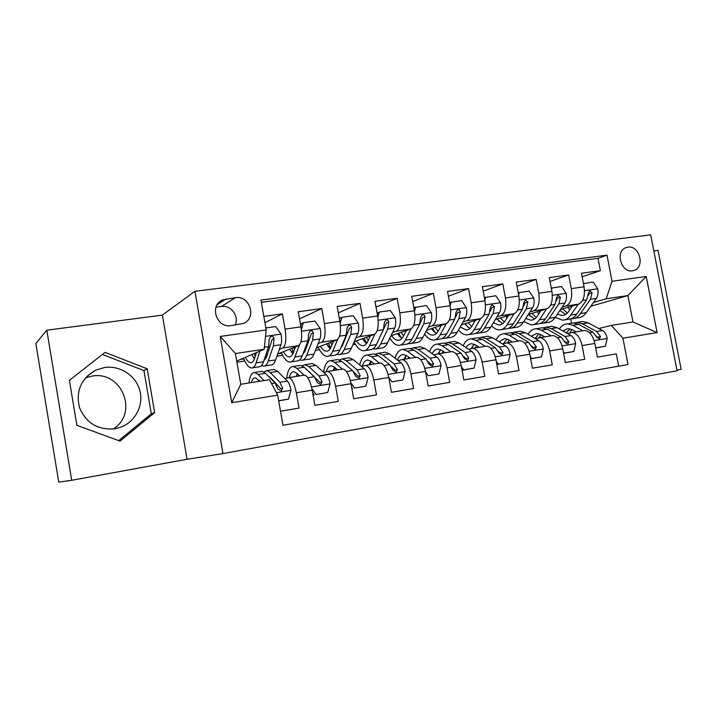 <?xml version="1.0" encoding="UTF-8"?>
<svg xmlns="http://www.w3.org/2000/svg" width="717" height="717" viewBox="0 0 717 717"><rect width="100%" height="100%" fill="white"/><g stroke="black" fill="none" stroke-linecap="round" stroke-linejoin="round"><path stroke-width="1.08" d="M627.913 247.141L626.129 247.58C614.917 250.977 620.94 273.034 632.475 270.793L634.043 270.417C645.345 267.154 639.519 245.044 627.913 247.141M114.881 428.802C97.942 430.236 86.139 423.147 79.462 407.561C75.626 391.079 81.03 378.621 95.675 370.187L104.574 367.516C120.097 365.195 135.88 375.574 139.806 390.442C143.893 405.275 135.379 421.865 120.662 427.26L114.881 428.802M113.053 429.053C139.053 413.566 121.89 370.313 91.964 376.111L85.547 377.805M676.947 370.106L681.15 369.336L658.036 250.358L653.814 250.914M222.969 453.583L677.081 370.788L650.704 234.871L194.916 291.29L222.969 453.583L187.065 459.283L162.383 315.104L46.802 330.196L71.7 480.282L187.065 459.283M71.7 480.282L58.758 482.129L35.85 343.542L46.802 330.196M582.132 276.789L600.371 270.676L581.46 273.249L584.041 286.809L571.279 288.61C572.48 297.851 570.705 303.658 565.937 306.025L562.101 307.172M550.002 281.423L568.689 274.978L549.285 277.613L551.884 291.353L538.781 293.208C540.009 302.565 538.333 308.427 533.753 310.793L529.944 311.958M517.029 286.208L536.182 279.397L516.258 282.104L518.875 296.022L505.422 297.931C506.686 307.414 505.118 313.329 500.717 315.686L496.953 316.878M483.177 291.147L502.805 283.932L482.353 286.71L484.979 300.817L471.168 302.771C472.458 312.379 471.006 318.357 466.812 320.705L463.074 321.924M448.421 296.264L468.533 288.584L447.533 291.434L450.168 305.747L435.981 307.754C437.298 317.488 435.972 323.528 431.993 325.868L428.3 327.113M412.714 301.579L433.337 293.37L411.746 296.3L414.399 310.802L399.817 312.872C401.17 322.74 399.969 328.834 396.223 331.164L392.575 332.446M376.022 307.1L397.164 298.281L374.973 301.292L377.635 316.009L362.641 318.124C364.03 328.135 362.972 334.292 359.468 336.614L355.865 337.931M338.316 312.872L359.97 303.327L337.16 306.428L339.831 321.35L324.407 323.537C325.832 333.683 324.918 339.903 321.673 342.206L318.133 343.586M299.536 318.922L321.727 308.525L298.263 311.716L300.943 326.853C302.395 337.089 301.57 343.344 298.487 345.648L277.721 353.992M280.508 411.253L299.034 408.09L296.327 392.755C294.436 383.577 291.9 378.54 288.718 377.626L285.016 378.71M303.721 375.215L304.411 375.125C307.692 376.013 310.282 381.014 312.173 390.138L314.88 405.383L338.307 401.377L335.61 386.266C333.71 377.232 331.048 372.284 327.624 371.433L323.797 372.499M342.134 369.103L342.878 369.004C346.392 369.838 349.107 374.74 351.007 383.72L353.705 398.751L376.479 394.861L373.79 379.956C371.872 371.056 369.094 366.208 365.437 365.41L361.493 366.468M379.481 363.161L380.279 363.053C384.016 363.824 386.839 368.637 388.766 377.492L391.446 392.307L413.584 388.515L410.913 373.826C408.986 365.061 406.091 360.301 402.228 359.558L398.177 360.606M415.815 357.371L416.658 357.254C420.61 357.98 423.541 362.703 425.477 371.424L428.139 386.033L449.684 382.349L447.023 367.866C445.087 359.226 442.084 354.557 438.015 353.857L433.866 354.906M451.181 351.742L452.06 351.617C456.209 352.298 459.247 356.932 461.192 365.527L463.845 379.929L484.8 376.353L482.156 362.067C480.211 353.544 477.11 348.955 472.853 348.31L468.613 349.349M485.606 346.266L486.529 346.132C490.858 346.759 493.995 351.312 495.949 359.791L498.584 373.996L518.991 370.51L516.357 356.421C514.403 348.014 511.212 343.515 506.776 342.914L502.447 343.945M519.126 340.925L520.094 340.79C524.602 341.373 527.829 345.845 529.782 354.198L532.408 368.215L552.278 364.828L549.661 350.918C547.698 342.627 544.418 338.209 539.82 337.653L535.411 338.684M551.794 335.726L552.798 335.583C557.459 336.13 560.775 340.521 562.737 348.758L565.354 362.587L584.705 359.28L582.096 345.567C580.134 337.384 576.773 333.038 572.014 332.527L567.532 333.557M584.041 286.809C585.233 295.996 583.414 301.776 578.583 304.151L560.533 309.502M551.884 291.353C553.103 300.665 551.382 306.5 546.721 308.866L528.357 314.449M518.875 296.022C520.121 305.46 518.508 311.348 514.035 313.714L495.339 319.549M434.179 331.344L433.713 331.496M484.979 300.817C486.26 310.38 484.755 316.331 480.48 318.68L461.452 324.801M400.453 336.515L399.772 336.748M450.168 305.747C451.477 315.426 450.097 321.44 446.037 323.788L426.66 330.232M365.84 341.848L364.944 342.161M366.575 343.031L365.948 343.12M414.399 310.802C415.743 320.624 414.489 326.692 410.653 329.031L390.935 335.843M343.784 342.376L342.995 342.672M330.331 347.333L329.193 347.745M377.635 316.009C379.006 325.957 377.895 332.088 374.292 334.418L354.225 341.659M342.206 345.997L341.462 346.266M306.159 348.229L304.94 348.695M293.074 353.302L292.491 353.526M339.831 321.35C341.238 331.442 340.27 337.644 336.918 339.948L316.502 347.7M304.528 352.235L303.847 351.572M230.919 325.635L243.448 323.439C257.071 318.249 249.937 295.144 235.499 297.68L222.467 299.966C209.068 305.496 216.597 328.341 230.919 325.635M600.371 270.676L598.005 258.344L607.003 255.153L260.961 300.091L266.213 329.972L264.143 349.269L236.735 361.063M607.003 255.153L612.013 281.279L646.232 276.457L657.095 332.58L622.939 338.209L627.993 364.532L282.973 425.28L277.676 395.139L231.743 402.712L220.236 336.443L266.213 329.972M264.932 322.65L282.39 313.867L285.079 329.103C286.54 339.392 285.778 345.675 282.812 347.969L279.325 349.403M267.486 354.288L265.819 354.969M274.306 382.242L274.808 382.071M618.654 366.172L616.297 353.884L597.44 357.111L594.841 343.461C592.878 335.332 589.482 331.012 584.66 330.51L583.62 330.662M321.727 308.525L324.407 323.537M359.97 303.327L362.641 318.124M397.164 298.281L399.817 312.872M433.337 293.37L435.981 307.754M468.533 288.584L471.168 302.771M502.805 283.932L505.422 297.931M536.182 279.397L538.781 293.208M568.689 274.978L571.279 288.61M598.005 258.344L261.355 302.332M282.39 313.867L263.829 316.385M590.79 306.267L627.895 295.574L606.206 298.774L593.452 302.502M570.123 309.323L569.585 309.484M264.143 349.269L235.418 353.508L240.778 384.267L269.484 379.714L277.676 395.139M162.383 315.104L194.916 291.29M598.838 328.565L611.305 325.41L632.977 321.969L627.895 295.574L646.232 276.457M571.548 323.233L570.723 318.895M389.295 339.222L390.389 339.06M341.382 346.454L342.018 346.356M352.872 344.716L355.417 344.33M315.444 350.362L319.513 349.753M276.959 356.17L282.641 355.309M236.933 362.202L244.757 361.018M240.518 359.432L243.78 358.939M253.37 357.505L254.929 357.272M292.231 353.221L293.271 352.818M278.268 353.768L281.611 353.266M291.21 351.832L293.136 351.545M328.924 347.449L330.143 347.001M316.358 348.059L318.438 347.745M328.036 346.302L329.65 346.06M364.666 341.866L365.652 341.516M363.904 340.925L365.222 340.727M399.494 336.452L400.256 336.192M398.831 335.681L399.871 335.529M433.435 331.209L433.973 331.03M432.871 330.582L433.633 330.465M466.041 325.608L466.552 325.527M622.939 338.209L611.305 325.41M606.206 298.774L612.013 281.279M235.418 353.508L220.236 336.443M240.778 384.267L231.743 402.712M657.095 332.58L632.977 321.969M235.149 325.052C239.505 316.394 230.982 304.815 221.41 306.455L216.014 307.163M120.035 441.125L154.657 412.58L147.209 368.798L105.094 352.37L69.397 380.342L76.889 425.324L120.035 441.125M118.717 440.641L151.296 413.808L143.956 370.608L102.432 354.449M143.956 370.608L147.209 368.798M151.296 413.808L154.657 412.58M256.444 352.585L254.562 358.437C253.576 361.377 252.276 362.802 250.654 362.712C248.916 362.524 247.159 360.732 245.357 357.353M259.93 351.079L256.077 362.892C254.902 366.396 253.343 368.09 251.398 367.991C248.718 367.624 246.074 364.344 243.457 358.168M265.864 327.947L275.704 326.567L281.145 334.31C281.826 338.675 281.772 342.152 280.956 344.734L275.642 359.916C274.387 363.411 272.738 365.114 270.703 365.025L264.681 365.948M266.401 357.416L265.442 356.098M261.58 365.518L263.399 366.145C265.398 366.244 267.011 364.541 268.239 361.045L273.428 345.845L273.975 338.594C273.562 336.793 272.487 336.103 270.73 336.515L269.171 339.284L268.651 346.544L263.542 361.753C262.332 365.258 260.746 366.952 258.765 366.853L252.644 367.794M254.168 353.562L255.243 356.304M251.828 354.565L254.374 358.984M273.975 338.594L272.155 339.401L266.697 356.609L263.919 360.651M256.184 353.391L255.933 352.8M278.662 400.74L288.485 399.1L290.985 390.084C290.134 385.764 288.933 382.744 287.365 381.041L277.667 371.406L274.109 369.461L272.783 369.667M270.999 378.182L270.82 378.666M263.973 380.584L258.102 374.462L254.687 372.482C251.766 372.508 249.848 376.004 248.951 382.977M259.913 381.229L255.36 377.778C253.603 377.716 252.267 379.32 251.335 382.591M278.689 400.92L288.485 399.1M260.809 371.531L262.099 371.325L265.568 373.297L275.059 383.012L277.918 389.017L281.297 390.998L282.713 388.238L279.836 382.242L270.264 372.562L266.76 370.599L263.91 371.944M268.275 376.067L270.381 377.545L280.849 388.811L282.713 388.238M259.025 380.297L258.667 381.426M295.476 346.858L293.352 352.603C292.24 355.524 290.797 356.958 289.032 356.896C287.159 356.734 285.276 355.005 283.385 351.715M299.428 344.958L294.938 356.985C293.594 360.463 291.873 362.166 289.758 362.094C286.854 361.771 284.031 358.599 281.288 352.558M300.817 326.145L301.561 323.501L303.309 322.704L314.978 321.073L320.302 328.709C320.974 333.011 320.858 336.443 319.943 339.016L313.965 354.09C312.549 357.559 310.739 359.271 308.543 359.208L302.834 360.086M303.309 322.704L301.364 329.686M299.76 359.862L301.436 360.301C303.596 360.364 305.379 358.661 306.759 355.184L312.621 340.091L313.32 332.912C312.944 331.155 311.904 330.465 310.21 330.851L308.66 333.584L307.978 340.772L302.198 355.883C300.826 359.36 299.07 361.063 296.928 360.992L291.12 361.888M291.756 348.354L293.477 352.253M289.695 349.179L292.805 353.875M313.32 332.912L311.339 333.737L305.164 350.819L302.735 354.476M294.57 349.304L293.701 347.566M333.432 341.274L331.084 346.92C329.847 349.833 328.278 351.267 326.369 351.231C324.362 351.097 322.372 349.43 320.382 346.221M337.635 339.535L332.733 351.24C331.236 354.7 329.354 356.403 327.077 356.358C323.967 356.089 320.983 352.997 318.115 347.082M339.517 319.594L339.921 318.115L341.812 317.308L353.158 315.722L358.366 323.259C359.029 327.499 358.858 330.895 357.846 333.441L351.24 348.417C349.672 351.868 347.718 353.58 345.361 353.553L339.948 354.386M341.812 317.308L340.154 323.43M336.909 354.297L338.442 354.61C340.772 354.646 342.699 352.943 344.232 349.484L350.73 334.489L351.581 327.391C351.222 325.67 350.219 324.989 348.579 325.339L347.046 328.045L346.212 335.153L339.795 350.165C338.272 353.615 336.363 355.327 334.059 355.291L328.547 356.134M328.332 343.21L330.645 347.888M326.549 343.882L330.178 348.713M351.581 327.391L349.439 328.234L342.574 345.2L340.593 348.283M331.908 344.94L330.447 342.403M370.357 335.834L367.803 341.4C366.45 344.285 364.747 345.728 362.721 345.711C360.588 345.603 358.482 343.99 356.412 340.871M374.812 334.158L369.497 345.648C367.866 349.08 365.831 350.792 363.411 350.783C360.149 350.559 357.039 347.62 354.081 341.973M377.133 313.23L379.257 312.065L390.29 310.524L395.39 317.963C396.044 322.148 395.82 325.5 394.708 328.027L387.512 342.905C385.809 346.329 383.712 348.041 381.211 348.041L376.075 348.829M379.257 312.065L377.859 317.362M373.064 348.856L374.471 349.08C376.945 349.089 379.024 347.369 380.7 343.945L387.789 329.049L388.775 322.023C388.444 320.338 387.485 319.657 385.889 319.988L384.366 322.659L383.389 329.695L376.371 344.599C374.713 348.032 372.652 349.744 370.205 349.735L364.98 350.541M363.949 338.146L366.745 343.282M362.426 338.702L366.53 343.568M388.775 322.023L386.499 322.883L377.608 341.973M368.251 340.432L366.235 337.322M406.288 330.537L403.546 336.022C402.076 338.899 400.265 340.333 398.105 340.342C395.865 340.261 393.66 338.693 391.5 335.646M411.002 328.879L405.293 340.199C403.519 343.622 401.35 345.334 398.777 345.343C395.676 345.209 392.683 342.807 389.815 338.146M413.826 307.674L426.409 305.46L431.41 312.809C432.055 316.932 431.777 320.248 430.585 322.758L422.833 337.537C420.996 340.942 418.764 342.654 416.12 342.681L411.253 343.425M415.672 306.966L414.516 311.483M408.269 343.533L409.559 343.685C412.167 343.667 414.381 341.955 416.192 338.541L423.846 323.752L424.966 316.797C424.652 315.139 423.729 314.467 422.188 314.781L420.682 317.416L419.57 324.38L411.979 339.186C410.187 342.592 407.991 344.312 405.401 344.33L400.445 345.092M398.643 333.181L401.645 338.316M397.37 333.62L401.914 338.478M403.635 335.843L401.09 332.329M424.966 316.797L422.546 317.667L419.705 324.084M311.859 388.533L316.063 394.493L327.705 392.549L330.098 383.676C329.246 379.418 327.992 376.452 326.316 374.794L315.973 365.419L312.155 363.546L310.721 363.77M304.071 375.143L296.955 368.395L293.262 366.486C289.874 366.602 287.687 370.492 286.683 378.164M299.679 375.878L297.017 373.333L293.916 371.711C291.801 371.702 290.215 373.647 289.166 377.554M316.063 394.493L327.705 392.549M314.243 394.977L312.621 392.683M299.07 365.58L300.477 365.365L304.214 367.256L314.36 376.712L317.371 382.6L320.66 384.563L322.032 381.838L319.002 375.959L308.776 366.548L305.012 364.657L302.135 365.795M298.46 374.704L298.245 376.111M308.005 370.788L319.997 382.439L322.032 381.838M297.304 373.602L296.282 376.425M350.837 382.824L354.503 388.076L365.831 386.185L368.126 377.447C367.265 373.252 365.957 370.339 364.191 368.717L353.248 359.593L349.179 357.792L347.637 358.034M342.305 369.058L334.74 362.488L330.797 360.651C327.149 360.812 324.729 364.684 323.546 372.275M337.564 369.847L334.74 367.373L331.424 365.813C329.121 365.831 327.382 367.803 326.19 371.747M354.503 388.076L365.831 386.185M352.549 388.578L351.653 387.297M336.3 359.8L337.806 359.558L341.803 361.386L352.567 370.581L355.713 376.362L358.921 378.307L360.248 375.627L357.075 369.855L346.239 360.687L342.224 358.876L339.329 359.871M335.278 367.839L334.803 370.286M334.588 367.238L333.154 370.555M353.786 372.015L358.061 376.237L360.248 375.627M388.722 377.259L391.885 381.838L402.9 380.001L405.096 371.388C404.245 367.247 402.882 364.388 401.027 362.811L389.51 353.92L385.208 352.19L383.568 352.45M379.499 363.152L371.505 356.743L367.319 354.978C363.734 355.112 361.207 358.455 359.737 364.998M374.426 363.985L371.442 361.565L367.92 360.068C365.41 360.122 363.501 362.184 362.184 366.262M391.885 381.838L402.9 380.001M372.535 354.162L374.149 353.911L378.37 355.668L389.716 364.621L393.006 370.295L396.134 372.222L397.406 369.578L394.108 363.922L382.699 354.987L378.442 353.248L375.547 354.135M371.164 361.35L370.411 364.621M373.288 364.164L373.602 363.313M370.895 361.153L369.049 364.836M391.509 366.826L395.076 370.214L397.406 369.578M425.548 371.827L428.255 375.762L438.965 373.978L441.072 365.5C440.211 361.413 438.813 358.608 436.877 357.066L424.822 348.408L420.296 346.741L418.558 347.01M415.708 357.407L407.283 351.142L402.873 349.448C399.36 349.582 396.752 352.504 395.058 358.195M410.294 358.267L407.166 355.919L403.456 354.476C400.928 354.539 398.948 356.412 397.514 360.095M428.255 375.762L438.965 373.978M407.812 348.677L409.524 348.417L413.978 350.102L425.862 358.832L429.268 364.397L432.333 366.297L433.561 363.698L430.137 358.142L418.181 349.439L413.7 347.763L410.805 348.57M406.019 355.596L405.087 359.1M408.143 358.617L408.78 357.129M406.261 355.318L404.003 359.271M428.067 361.565L431.087 364.353L433.561 363.698M441.269 325.375L438.347 330.788C436.77 333.647 434.843 335.081 432.584 335.117C430.406 335.072 428.264 333.755 426.167 331.173M446.234 323.708L440.139 334.902C438.239 338.299 435.945 340.01 433.238 340.046C430.263 339.975 427.395 338.003 424.616 334.131M449.577 302.565L461.569 300.54L466.462 307.79C467.099 311.859 466.776 315.139 465.503 317.631L457.222 332.303C455.268 335.69 452.902 337.402 450.133 337.456L445.517 338.164M451.118 302L450.177 305.783M442.55 338.325L443.733 338.433C446.485 338.388 448.824 336.676 450.76 333.288L458.943 318.59L460.189 311.716C459.893 310.094 458.997 309.421 457.5 309.708L456.012 312.316L454.775 319.208L446.655 333.907C444.737 337.304 442.416 339.016 439.682 339.06L434.995 339.777M432.45 328.305L435.085 332.679M431.419 328.646L436.375 333.468M438.105 331.227L435.04 327.445M460.189 311.716L457.643 312.603L455.537 317.264M461.372 366.548L463.63 369.855L474.062 368.117L476.079 359.764C475.219 355.74 473.776 352.97 471.759 351.464L459.203 343.031L454.479 341.426L452.651 341.713M450.912 351.805L442.12 345.702L437.495 344.07C434.045 344.205 431.392 346.777 429.519 351.787M445.212 352.71L441.95 350.416L438.06 349.036C435.667 349.098 433.704 350.649 432.181 353.696M462.071 370.295L474.062 368.117M442.174 343.335L443.975 343.058L448.636 344.68L461.049 353.185L464.562 358.652L467.556 360.534L468.739 357.971L465.199 352.522L452.741 344.043L448.053 342.43L445.149 343.165M439.673 350.873L438.885 353.723M442.093 353.212L443.079 351.213M440.713 349.681L438.069 353.848M463.576 356.322L466.14 358.643L468.739 357.971M463.63 369.855L462.053 370.241M475.344 320.338L472.243 325.697C470.567 328.529 468.542 329.963 466.167 330.017L460.224 326.988M480.542 318.662L474.08 329.739C472.064 333.109 469.644 334.83 466.812 334.893C463.971 334.866 461.21 333.226 458.522 329.999M484.378 297.609L495.797 295.745L500.591 302.906C501.219 306.921 500.851 310.165 499.498 312.639L490.724 327.212C488.653 330.573 486.171 332.285 483.276 332.365L478.911 333.038M474.43 321.906L473.749 320.849M485.624 297.17L484.871 300.253M475.963 333.244L477.047 333.324C479.915 333.253 482.371 331.532 484.423 328.171L493.108 313.571L494.479 306.768L491.889 304.779L490.41 307.351L489.057 314.171L480.435 328.771C478.391 332.141 475.945 333.862 473.095 333.925L468.649 334.606M465.405 323.537L467.609 327.104M464.598 323.788L469.94 328.538M471.661 326.611L468.138 322.65M494.479 306.768L491.808 307.665L490.078 311.42M496.245 361.404L498.073 364.111L508.228 362.417L510.163 354.18C509.294 350.21 507.824 347.494 505.727 346.024L492.696 337.797L487.775 336.255L485.866 336.551M485.203 346.347L476.061 340.396L471.23 338.827C467.851 338.962 465.154 341.247 463.155 345.693M479.225 347.297L475.828 345.056L471.777 343.73C469.501 343.793 467.583 345.092 466.023 347.611M496.818 364.487L508.228 362.417M475.658 338.137L477.549 337.841L482.407 339.401L495.295 347.691L498.924 353.06L501.846 354.933L502.984 352.405L499.346 347.046L486.395 338.782L481.519 337.223L478.615 337.913M472.431 346.365L471.831 348.471M475.192 347.942L476.527 345.513M474.278 344.232L471.239 348.632M498.1 351.142L500.269 353.096L502.984 352.405M498.073 364.111L496.8 364.406M508.532 315.426L505.279 320.723C503.504 323.537 501.38 324.98 498.907 325.052L493.421 322.74M513.972 313.732L507.161 324.711C505.028 328.063 502.483 329.775 499.534 329.865C496.818 329.865 494.165 328.511 491.575 325.796M518.266 292.787L529.128 291.075L533.833 298.147C534.452 302.108 534.048 305.317 532.614 307.772L523.374 322.247C521.196 325.581 518.597 327.302 515.586 327.4L511.454 328.036M507.036 317.873L505.879 316.26M519.216 292.464L518.651 294.857M508.523 328.287L509.509 328.332C512.494 328.243 515.075 326.522 517.235 323.179L526.395 308.686L527.873 301.947L525.364 299.975L523.912 302.52L522.442 309.269L513.345 323.77C511.194 327.113 508.631 328.834 505.655 328.924L501.452 329.569M497.535 318.859L499.256 321.601M496.953 319.047L502.653 323.708M504.365 322.023L500.403 317.963M527.873 301.947L525.086 302.852L523.652 305.944M530.195 356.403L531.611 358.509L541.496 356.86L543.352 348.74C542.491 344.823 540.976 342.152 538.817 340.718L525.337 332.688L520.237 331.209L518.248 331.514M518.588 341.032L509.124 335.224L504.105 333.71C500.789 333.853 498.082 335.906 495.985 339.867M512.368 342.018L508.846 339.84L504.625 338.558L499.05 341.803M530.652 358.832L541.496 356.86M508.299 333.064L510.262 332.76L515.308 334.256L528.653 342.35L532.381 347.62L535.24 349.466L536.334 346.974L532.597 341.713L519.198 333.647L514.134 332.159L511.239 332.805M504.338 342.063L503.899 343.56M507.457 342.798L509.151 340.028M507 338.953L503.513 343.658M531.7 346.033L533.502 347.682L536.334 346.974M531.611 358.509L530.634 358.733M540.887 310.64L537.472 315.883C535.608 318.68 533.394 320.123 530.831 320.212L525.794 318.456M546.533 308.928L539.39 319.809C537.158 323.134 534.506 324.855 531.44 324.962L523.804 321.575M551.265 288.109L561.608 286.522L566.215 293.504C566.824 297.421 566.385 300.602 564.888 303.031L555.209 317.407C552.915 320.723 550.217 322.435 547.098 322.56L543.19 323.161M538.826 313.804L537.221 311.761M551.947 287.875L551.552 289.614M540.268 323.439L541.165 323.466C544.266 323.358 546.954 321.637 549.222 318.312L558.821 303.918L560.407 297.25L557.978 295.296L556.553 297.815L554.976 304.483L545.422 318.895C543.172 322.22 540.493 323.932 537.409 324.048L533.439 324.658M528.886 314.288L530.06 316.143M528.51 314.404L534.541 318.984M536.244 317.497L531.88 313.383M560.407 297.25L557.512 298.164L556.338 300.719M563.257 351.527L564.279 353.06L573.914 351.447L575.688 343.443C574.828 339.58 573.277 336.945 571.055 335.547L557.154 327.714L551.884 326.289L549.822 326.611M551.131 335.852L541.344 330.187L536.155 328.736C532.901 328.879 530.186 330.734 528.017 334.283M544.66 336.882L541.021 334.749L536.657 333.513L531.288 336.237M563.598 353.329L573.914 351.447M540.116 328.117L542.16 327.803L547.376 329.246L561.151 337.133L564.969 342.323L567.774 344.142L568.823 341.695L564.996 336.515L551.176 328.655L545.933 327.212L543.047 327.821M535.411 337.958L535.232 338.585M538.942 337.761L540.976 334.722M538.906 333.826L535.133 338.523M564.404 341.014L565.892 342.412L568.823 341.695M564.279 353.06L563.58 353.212M572.417 305.971L568.868 311.16C566.923 313.938 564.62 315.381 561.967 315.489L557.378 314.18M578.278 304.241L570.822 315.032C568.482 318.339 565.731 320.051 562.558 320.185L555.236 317.362M583.423 283.547L593.255 282.086L597.781 288.987C598.381 292.859 597.906 295.996 596.347 298.406L586.246 312.684C583.862 315.982 581.057 317.694 577.83 317.837L574.138 318.402M569.836 309.744L567.792 307.342M583.844 283.412L583.602 284.506M571.234 318.715L572.049 318.724C575.249 318.59 578.036 316.869 580.412 313.571L590.432 299.276L592.117 292.679L589.768 290.735L588.352 293.217L586.676 299.831L576.71 314.136C574.353 317.434 571.574 319.155 568.384 319.289L564.629 319.863M559.852 310.515L565.65 314.351M567.317 313.024L562.576 308.893M592.117 292.679L589.123 293.603L588.182 295.709M595.468 346.777L596.114 347.745L605.506 346.177L607.209 338.281C606.34 334.472 604.763 331.881 602.477 330.51L588.182 322.865L582.751 321.494L580.618 321.825M582.84 330.806L572.766 325.276L567.407 323.878C564.216 324.03 561.51 325.706 559.278 328.915M576.145 331.872L572.399 329.793L567.891 328.601L562.764 330.878M595.702 347.969L605.506 346.177M571.153 323.295L573.259 322.964L578.646 324.362L592.816 332.061L596.732 337.151L599.484 338.962L600.487 336.542L596.571 331.451L582.347 323.779L576.943 322.39L574.066 322.973M569.567 333.038L572.023 329.587M570.024 328.834L566.322 332.876M596.275 336.094L597.449 337.277L600.487 336.542M578.583 304.151L565.937 306.025M546.721 308.866L533.753 310.793M514.035 313.714L500.717 315.686M480.48 318.68L466.812 320.705M446.037 323.788L431.993 325.868M410.653 329.031L396.223 331.164M374.292 334.418L359.468 336.614M336.918 339.948L321.673 342.206M298.487 345.648L282.812 347.969M312.173 390.138L296.327 392.755M594.841 343.461L582.096 345.567M562.737 348.758L549.661 350.918M529.782 354.198L516.357 356.421M495.949 359.791L482.156 362.067M461.192 365.527L447.023 367.866M425.477 371.424L410.913 373.826M388.766 377.492L373.79 379.956M351.007 383.72L335.61 386.266M300.943 326.853L285.079 329.103M217.251 304.6L226.258 298.864M221.41 306.455L235.499 297.68M281.01 334.122L265.532 336.336M263.542 361.753L256.077 362.892M275.642 359.916L268.239 361.045M268.651 346.544L264.367 347.171M280.956 344.734L273.428 345.845M276.377 392.692L290.923 390.308M270.264 372.562L277.667 371.406M258.102 374.462L265.568 373.297M279.836 382.242L287.365 381.041M271.537 383.577L275.059 383.012M320.167 328.52L301.516 331.182M302.198 355.883L294.938 356.985M313.965 354.09L306.759 355.184M307.978 340.772L300.943 341.803M319.943 339.016L312.621 340.091M358.24 323.071L340.387 325.626M339.795 350.165L332.733 351.24M351.24 348.417L344.232 349.484M346.212 335.153L339.616 336.121M357.846 333.441L350.73 334.489M395.264 317.774L378.173 320.221M376.371 344.599L369.497 345.648M387.512 342.905L380.7 343.945M383.389 329.695L377.214 330.6M394.708 328.027L387.789 329.049M431.284 312.621L414.919 314.96M411.979 339.186L405.293 340.199M422.833 337.537L416.192 338.541M419.57 324.38L413.79 325.222M430.585 322.758L423.846 323.752M311.492 386.938L330.044 383.9M308.776 366.548L315.973 365.419M296.955 368.395L304.214 367.256M319.002 375.959L326.316 374.794M307.79 377.76L314.36 376.712M350.326 380.575L368.072 377.671M346.239 360.687L353.248 359.593M334.74 362.488L341.803 361.386M357.075 369.855L364.191 368.717M346.463 371.558L352.567 370.581M388.076 374.391L405.042 371.603M382.699 354.987L389.51 353.92M371.505 356.743L378.37 355.668M394.108 363.922L401.027 362.811M384.07 365.527L389.716 364.621M424.778 368.368L441.018 365.706M418.181 349.439L424.822 348.408M407.283 351.142L413.978 350.102M430.137 358.142L436.877 357.066M420.646 359.665L425.862 358.832M466.337 307.602L450.67 309.852M446.655 333.907L440.139 334.902M457.222 332.303L450.76 333.288M454.775 319.208L449.371 319.997M465.503 317.631L458.943 318.59M460.493 362.515L476.025 359.97M452.741 344.043L459.203 343.031M442.12 345.702L448.636 344.68M465.199 352.522L471.759 351.464M456.236 353.956L461.049 353.185M500.475 302.726L485.472 304.868M480.435 328.771L474.08 329.739M490.724 327.212L484.423 328.171M489.057 314.171L484.02 314.906M499.498 312.639L493.108 313.571M495.241 356.824L510.11 354.386M486.395 338.782L492.696 337.797M476.061 340.396L482.407 339.401M499.346 347.046L505.727 346.024M490.876 348.399L495.295 347.691M533.717 297.967L519.35 300.02M513.345 323.77L507.161 324.711M523.374 322.247L517.235 323.179M522.442 309.269L517.746 309.959M532.614 307.772L526.395 308.686M529.074 351.276L543.307 348.946M519.198 333.647L525.337 332.688M509.124 335.224L515.308 334.256M532.597 341.713L538.817 340.718M524.602 342.995L528.653 342.35M566.107 293.334L552.341 295.305M545.422 318.895L539.39 319.809M555.209 317.407L549.222 318.312M554.976 304.483L550.602 305.128M564.888 303.031L558.821 303.918M562.029 345.872L575.643 343.64M551.176 328.655L557.154 327.714M541.344 330.187L547.376 329.246M564.996 336.515L571.055 335.547M557.45 337.725L561.151 337.133M597.673 288.817L584.489 290.708M576.71 314.136L570.822 315.032M586.246 312.684L580.412 313.571M586.676 299.831L582.616 300.423M596.347 298.406L590.432 299.276M594.133 340.611L607.165 338.478M582.347 323.779L588.182 322.865M572.766 325.276L578.646 324.362M596.571 331.451L602.477 330.51M589.455 332.598L592.816 332.061M86.999 376.255L95.675 370.187M119.838 427.556L120.662 427.26M304.411 375.125L288.718 377.626M342.878 369.004L327.624 371.433M380.279 363.053L365.437 365.41M416.658 357.254L402.228 359.558M452.06 351.617L438.015 353.857M486.529 346.132L472.853 348.31M520.094 340.79L506.776 342.914M552.798 335.583L539.82 337.653M584.66 330.51L572.014 332.527M219.796 301.678L222.467 299.966M250.654 362.712L251.685 362.56M274.109 369.461L266.76 370.599M262.099 371.325L254.687 372.482M289.032 356.896L290.161 356.725M326.369 351.231L327.588 351.043M362.721 345.711L364.021 345.513M398.105 340.342L399.494 340.136M312.155 363.546L305.012 364.657M300.477 365.365L293.262 366.486M349.179 357.792L342.224 358.876M337.806 359.558L330.797 360.651M385.208 352.19L378.442 353.248M374.149 353.911L367.319 354.978M420.296 346.741L413.7 347.763M409.524 348.417L402.873 349.448M432.584 335.117L434.036 334.893M454.479 341.426L448.053 342.43M443.975 343.058L437.495 344.07M466.167 330.017L467.699 329.784M487.775 336.255L481.519 337.223M477.549 337.841L471.23 338.827M498.907 325.052L500.502 324.81M520.237 331.209L514.134 332.159M510.262 332.76L504.105 333.71M530.831 320.212L532.489 319.961M551.884 326.289L545.933 327.212M542.16 327.803L536.155 328.736M561.967 315.489L563.679 315.22M582.751 321.494L576.943 322.39M573.259 322.964L567.407 323.878"/></g></svg>
